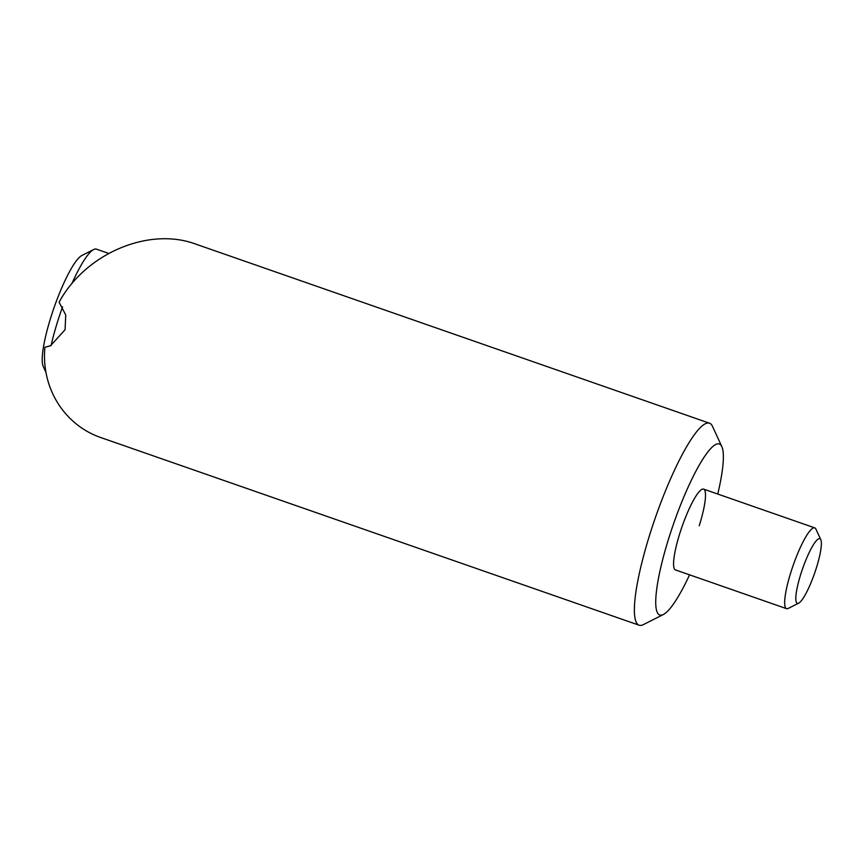 <?xml version="1.0" encoding="UTF-8"?>
<svg xmlns="http://www.w3.org/2000/svg" width="864" height="864" viewBox="0 0 864 864"><rect width="100%" height="100%" fill="white"/><g stroke="black" fill="none" stroke-linecap="round" stroke-linejoin="round"><path stroke-width="1.3" d="M798.682 603.148L788.27 608.418A42.779 8.014 -70.8 0 1 786.564 608.656A42.779 8.014 -70.8 0 1 790.949 572.044A42.779 8.014 -70.8 0 1 814.73 527.861A42.779 8.014 -70.8 0 1 815.918 529.103L820.8 539.698A34.225 6.415 109.2 0 0 800.82 574.052A34.225 6.415 109.2 0 0 798.682 603.148A34.225 6.415 109.2 0 0 816.35 567.994A34.225 6.415 109.2 0 0 820.8 539.698M108.605 253.379L96.455 249.145A69.52 13.025 109.2 0 0 93.679 249.523A69.52 13.025 109.2 0 0 71.842 283.716M62.564 306.85A69.52 13.025 109.2 0 0 57.802 320.933A69.52 13.025 109.2 0 0 51.084 345.568M45.943 372.308L43.2 366.358A59.789 11.2 -70.8 0 1 50.976 316.926A59.789 11.2 -70.8 0 1 81.842 255.517L93.679 249.523M717.746 494.046A90.547 16.967 109.2 0 0 721.85 446.656A90.547 16.967 109.2 0 0 669.006 537.527A90.547 16.967 109.2 0 0 663.336 614.52A90.547 16.967 109.2 0 0 689.58 574.841M663.336 614.52L643.367 624.618A106.952 20.045 -70.8 0 1 639.112 625.212A106.952 20.045 -70.8 0 1 650.063 533.671A106.952 20.045 -70.8 0 1 709.528 423.22A106.952 20.045 -70.8 0 1 712.487 426.33L721.85 446.656M786.564 608.656L675.454 569.916A42.779 8.014 -70.8 0 1 679.838 533.304A42.779 8.014 -70.8 0 1 703.62 489.121A42.779 8.014 -70.8 0 1 699.235 525.733M709.528 423.22L195.545 244.037C148.662 226.616 85.352 253.606 59.108 302.206L65.74 315.025L65.081 329.746L50.447 345.827L44.906 347.252C40.986 387.893 64.346 425.272 101.477 437.789L639.112 625.212M44.939 347.252L51.149 345.546M703.62 489.121L814.73 527.861"/></g></svg>
